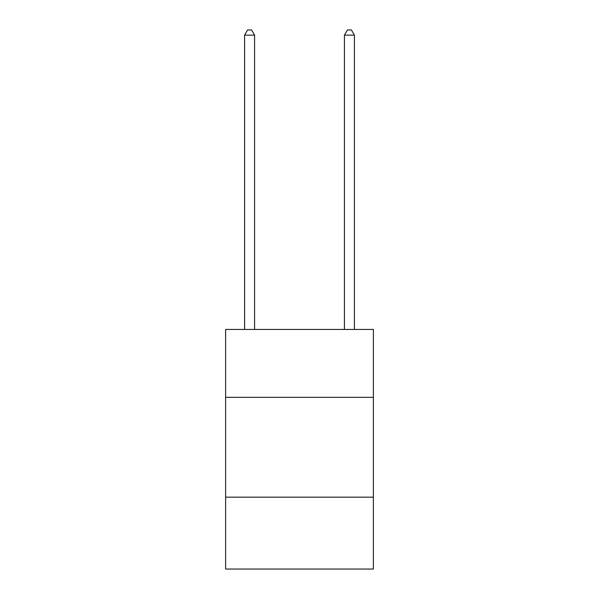 <?xml version="1.0" encoding="UTF-8"?>
<svg xmlns="http://www.w3.org/2000/svg" width="599" height="599" viewBox="0 0 599 599"><rect width="100%" height="100%" fill="white"/><g stroke="black" fill="none" stroke-linecap="round" stroke-linejoin="round"><path stroke-width="0.9" d="M373.379 397.339L373.379 329.45L225.621 329.45L225.621 397.339L373.379 397.339L373.379 569.05L225.621 569.05L225.621 397.339M373.379 497.17L225.621 497.17M254.575 329.45L254.575 35.139L244.594 35.139L244.594 329.45M244.594 35.139L247.589 29.95L251.58 29.95L254.575 35.139M354.406 329.45L354.406 35.139L344.425 35.139L344.425 329.45M344.425 35.139L347.42 29.95L351.411 29.95L354.406 35.139"/></g></svg>
